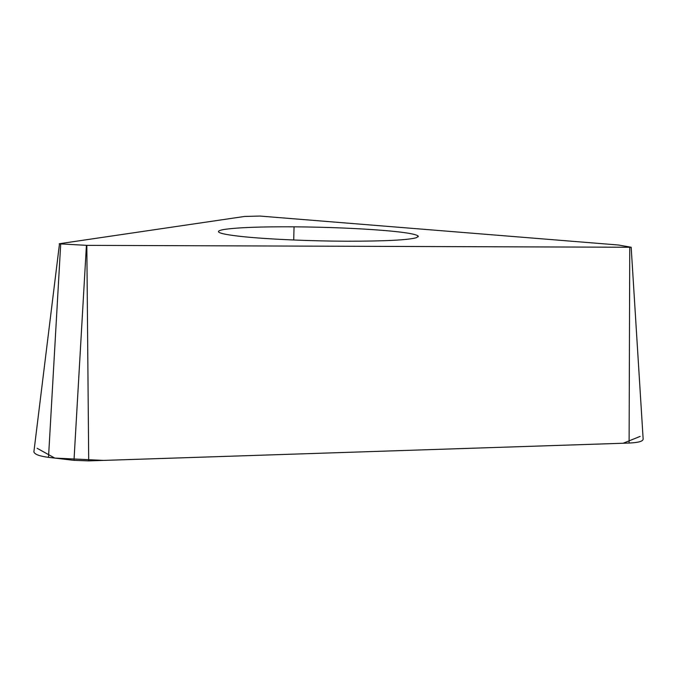 <?xml version="1.0" encoding="UTF-8"?>
<svg xmlns="http://www.w3.org/2000/svg" width="677" height="677" viewBox="0 0 677 677"><rect width="100%" height="100%" fill="white"/><g stroke="black" fill="none" stroke-linecap="round" stroke-linejoin="round"><path stroke-width="1.02" d="M224.07 229.478C237.339 227.514 260.67 226.626 294.055 226.82C327.609 227.117 357.862 228.352 384.815 230.535C405.049 232.262 416.194 234.124 418.242 236.121L416.66 237.635C408.417 240.047 384.883 241.24 346.057 241.215C309.584 241.08 267.796 239.201 243.618 236.713C228.183 235.105 219.839 233.514 218.595 231.94C217.994 231.026 219.813 230.205 224.07 229.478M631.176 247.257L618.473 245.015L259.833 216.056L244.6 216.445L59.508 243.703L33.884 451.889C34.662 454.369 39.545 456.188 48.516 457.347L73.988 460.343L88.704 460.893L629.111 443.046C638.546 442.623 643.218 441.26 643.142 438.975L631.176 247.257L86.825 245.362L59.195 243.822M34.011 450.831L33.884 451.889M640.163 436.394L623.178 443.249L103.742 460.402L54.786 458.084L37.142 448.292M88.704 460.893L86.825 245.362M629.111 443.046L629.754 247.367M294.055 226.82L293.716 240.005M73.988 460.343L86.419 245.353M48.516 457.347L60.702 244.016M418.242 236.121L418.217 236.764"/></g></svg>

